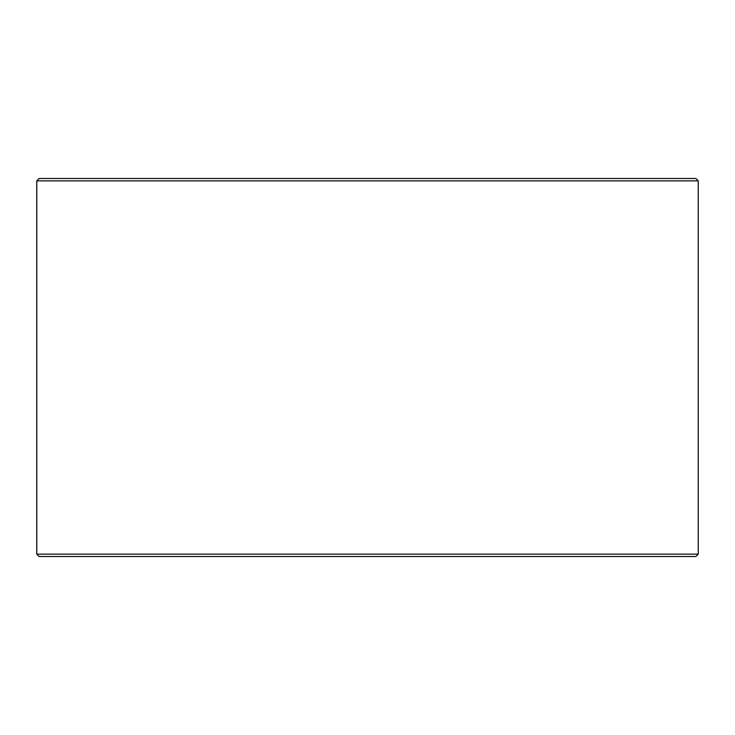 <?xml version="1.0" encoding="UTF-8"?>
<svg xmlns="http://www.w3.org/2000/svg" width="735" height="735" viewBox="0 0 735 735"><rect width="100%" height="100%" fill="white"/><g stroke="black" fill="none" stroke-linecap="round" stroke-linejoin="round"><path stroke-width="1.1" d="M39.166 556.496L695.889 556.496L698.25 554.135L698.25 180.865L695.889 178.504L39.111 178.504L36.75 180.865L36.75 554.135L39.111 556.496L36.796 554.135L36.796 180.865L39.166 178.504M698.25 180.865L36.796 180.865M698.25 554.135L36.796 554.135"/></g></svg>
